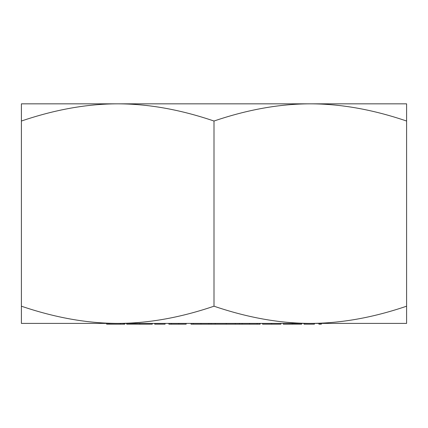 <?xml version="1.0" encoding="UTF-8"?>
<svg xmlns="http://www.w3.org/2000/svg" width="428" height="428" viewBox="0 0 428 428"><rect width="100%" height="100%" fill="white"/><g stroke="black" fill="none" stroke-linecap="round" stroke-linejoin="round"><path stroke-width="0.64" d="M406.6 323.397L21.4 323.397L21.4 306.197C54.961 317.624 87.061 323.359 117.7 323.397C148.339 323.359 180.439 317.624 214 306.197C247.561 317.624 279.661 323.359 310.3 323.397C340.939 323.359 373.039 317.624 406.6 306.197L406.6 323.397M53.687 103.833L374.313 103.833M310.3 103.833L406.6 103.833L406.6 121.033C373.039 109.605 340.939 103.87 310.3 103.833C279.661 103.87 247.561 109.605 214 121.033C180.439 109.605 148.339 103.87 117.7 103.833C87.061 103.87 54.961 109.605 21.4 121.033L21.4 103.833L117.7 103.833M406.6 121.033L406.6 306.197M214 121.033L214 306.197M21.4 121.033L21.4 306.197M178.802 323.397L178.802 324.167L168.889 324.167L168.889 323.397M178.802 324.167L186.169 324.167L186.169 323.397M171.307 324.167L171.307 323.397M191.011 323.397L191.011 324.167L211.063 324.167L211.063 323.397M208.918 324.167L208.918 323.397M200.983 324.167L200.983 323.397M193.279 324.167L193.279 323.397M211.063 324.167L226.241 324.167L226.241 323.397M226.241 324.167L235.261 324.167L235.261 323.397M215.209 324.167L215.209 323.397M235.261 324.167L259.807 324.167L259.807 323.397M242.109 324.167L242.109 323.397M249.615 324.167L249.615 323.397M239.407 324.167L239.407 323.397M257.105 324.167L257.105 323.397M120.322 323.397L120.322 324.167L106.663 324.167L106.663 323.397M120.322 324.167L124.81 324.167L124.81 323.397M123.772 324.167L123.772 323.397M109.081 324.167L109.081 323.397M126.715 323.397L126.715 324.167L152.293 324.167L152.293 323.397M139.501 324.167L139.501 323.397M139.849 324.167L139.849 323.397M165.085 323.397L165.085 324.167L154.711 324.167L154.711 323.397M259.807 324.167L260.149 324.167L260.149 323.397M262.567 323.397L262.567 324.167L280.891 324.167L280.891 323.397M271.587 324.167L271.587 323.397M283.309 323.397L283.309 324.167L301.633 324.167L301.633 323.397M292.324 324.167L292.324 323.397M314.425 323.397L314.425 324.167L304.051 324.167L304.051 323.397M321.337 323.397L321.337 324.167L318.919 324.167L318.919 323.397"/></g></svg>

